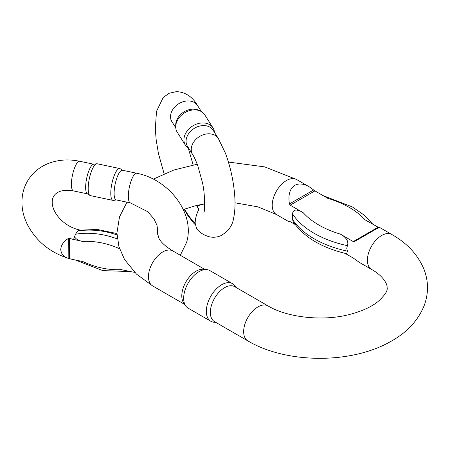 <?xml version="1.0" encoding="UTF-8"?>
<svg xmlns="http://www.w3.org/2000/svg" width="450" height="450" viewBox="0 0 450 450"><rect width="100%" height="100%" fill="white"/><g stroke="black" fill="none" stroke-linecap="round" stroke-linejoin="round"><path stroke-width="0.67" d="M69.615 258.666L68.276 258.294C63.731 257.046 61.217 254.115 60.739 249.491C61.138 245.042 63.652 241.391 68.276 238.545L69.615 238.365L69.615 258.666A54.428 41.76 -147.8 0 0 73.603 259.633L82.98 261.608A70.037 53.736 -147.8 0 0 121.146 269.623L122.507 269.91M68.276 238.545L68.158 258.261C49.973 252.405 36.478 241.357 27.675 225.118C22.674 215.291 20.953 205.251 22.5 195.007C24.137 185.524 28.524 177.581 35.663 171.186C39.589 167.749 44.049 165.083 49.039 163.198C58.703 159.66 68.923 159.024 79.706 161.28A15.143 4.23 101.9 0 0 77.529 162.45A15.143 4.23 101.9 0 0 71.848 178.656A15.143 4.23 101.9 0 0 73.479 190.918C63.591 189.152 58.883 191.661 57.189 192.791C54.36 194.507 52.729 197.106 52.29 200.599C51.12 210.746 61.256 223.543 74.464 228.437L75.6 228.87A29.706 22.793 32.2 0 0 79.588 229.956L79.706 229.984M119.559 248.709A70.037 53.736 -147.8 0 0 82.98 241.419L73.603 239.451A29.706 22.793 32.2 0 1 69.615 238.365M75.656 234.124A15.143 4.23 -78.1 0 1 77.529 231.148L75.521 234.231L74.509 236.79C76.309 239.496 79.133 241.042 82.98 241.419M77.529 231.148L78.683 230.169M81.669 261.332L82.98 261.608M134.623 272.317L134.505 272.301A54.428 41.76 32.2 0 1 130.523 271.597L121.146 269.623M89.955 195.452L87.289 193.736A15.143 4.23 -78.1 0 1 86.687 178.222A15.143 4.23 -78.1 0 1 93.482 164.261L96.615 163.766A16.279 4.545 101.9 0 0 89.308 178.774A16.279 4.545 101.9 0 0 89.955 195.452A16.279 4.545 101.9 0 0 90.411 195.638L113.006 200.385A16.279 4.545 -78.1 0 1 111.904 183.521A16.279 4.545 -78.1 0 1 119.7 168.525A16.279 4.545 -78.1 0 1 120.156 168.711L122.619 170.297M130.404 202.882L116.173 199.89A15.143 4.23 -78.1 0 1 115.149 184.202A15.143 4.23 -78.1 0 1 122.4 170.252L136.631 173.239A15.143 4.23 101.9 0 0 134.454 174.414A15.143 4.23 101.9 0 0 128.773 190.614A15.143 4.23 101.9 0 0 130.404 202.882L147.701 211.697L153.872 218.762L157.022 225.326L157.821 232.251L157.433 234.203M116.392 199.935L113.496 200.396A16.279 4.545 -78.1 0 1 113.006 200.385M119.7 168.525L97.104 163.772A16.279 4.545 101.9 0 0 96.615 163.766M201.482 204.486L198.214 205.144M196.442 205.543L197.263 206.843A29.706 8.297 -101.9 0 0 198.709 208.896L198.816 209.227M198.709 209.683L198.709 208.896L198.653 209.812C196.504 214.059 195.328 218.486 195.137 223.088L196.616 228.662M195.148 223.672L193.843 221.614A70.037 19.558 -101.9 0 1 184.562 209.07M175.714 126.771L175.714 124.853A15.143 11.621 -32.2 0 1 183.746 112.033A15.143 11.621 -32.2 0 1 198.776 110.312L200.509 111.139A16.279 12.493 147.8 0 0 184.348 112.989A16.279 12.493 147.8 0 0 175.714 126.771A16.279 12.493 147.8 0 0 177.238 132.238L185.462 145.282A16.279 12.493 -32.2 0 1 192.572 126.034A16.279 12.493 -32.2 0 1 213.007 127.918A16.279 12.493 -32.2 0 1 214.493 132.401M192.673 154.586L187.493 146.374A15.143 11.621 -32.2 0 1 194.107 128.464A15.143 11.621 -32.2 0 1 213.114 130.219L218.295 138.437A15.143 11.621 147.8 0 0 208.058 133.808A15.143 11.621 147.8 0 0 194.164 141.396A15.143 11.621 147.8 0 0 192.673 154.586C194.287 157.106 196.031 160.942 197.893 166.106L202.129 181.423C205.38 193.382 204.862 213.12 203.844 212.271L203.844 212.271M188.871 148.556A16.279 12.493 -32.2 0 1 185.462 145.282M213.007 127.918L204.784 114.874A16.279 12.493 147.8 0 0 200.509 111.139M346.517 253.699L346.669 253.738C321.728 247.854 303.896 237.172 293.181 221.698L292.618 219.538L292.618 214.042C292.759 207.478 300.037 210.623 303.142 212.648L290.188 205.166L289.429 203.957C288 194.816 289.8 188.601 294.823 185.321C298.8 183.167 303.559 183.639 309.099 186.733L314.916 190.884L327.876 198.371A87.193 50.338 0 0 1 365.029 219.819L378.743 227.542M268.031 305.91A20.194 11.661 120 0 0 247.838 317.565A20.194 11.661 120 0 0 247.838 340.886L214.526 321.649A20.194 11.661 -60 0 1 211.427 305.471A20.194 11.661 -60 0 1 224.618 287.674A20.194 11.661 -60 0 1 234.714 286.673L268.031 305.91C286.892 317.368 322.493 321.626 349.414 314.511C361.648 311.332 371.126 307.063 377.854 301.702C384.801 295.414 387.889 290.734 387.118 287.674C387.501 283.427 382.078 275.169 371.582 269.443A20.194 11.661 -60 0 1 367.402 260.196A20.194 11.661 -60 0 1 376.217 239.878A20.194 11.661 -60 0 1 391.776 234.467L379.266 227.244L354.516 241.532L353.256 241.577L340.296 234.096C343.755 235.868 349.453 240.193 347.394 245.672L346.753 248.276L347.394 251.167L346.669 253.738M371.582 269.443L359.072 262.215L353.256 258.064L345.111 253.361M289.429 221.406L288.906 221.709L290.188 221.653L295.155 224.522M185.726 305.927L183.707 303.075A20.194 11.661 -60 0 1 183.696 286.582A20.194 11.661 -60 0 1 196.065 271.187A20.194 11.661 -60 0 1 203.22 269.274L206.702 269.595A21.707 12.533 120 0 0 199.007 271.648A21.707 12.533 120 0 0 185.709 288.202A21.707 12.533 120 0 0 185.726 305.927A21.707 12.533 120 0 0 188.151 308.171L210.825 321.261A21.707 12.533 -60 0 1 207.495 303.868A21.707 12.533 -60 0 1 221.676 284.738A21.707 12.533 -60 0 1 232.532 283.663A21.707 12.533 -60 0 1 234.956 285.913L236.036 287.438M215.848 322.414L213.986 322.239A21.707 12.533 -60 0 1 210.825 321.261M232.532 283.663L209.857 270.574A21.707 12.533 120 0 0 206.702 269.595M73.603 239.451A15.143 4.23 -78.1 0 1 74.509 236.79M78.733 230.141A15.143 4.23 -78.1 0 1 79.588 229.956M116.978 234.911A75.87 58.213 -147.8 0 0 77.518 231.064M75.521 234.231A75.87 58.213 32.2 0 1 117.315 238.916M164.126 173.762L158.451 153.551L156.201 140.057L155.306 129.133L156.487 111.381L163.198 97.509L169.138 93.274L176.479 91.614C185.484 92.143 192.516 96.795 197.572 105.57A15.143 11.621 147.8 0 0 187.341 100.946A15.143 11.621 147.8 0 0 173.447 108.529A15.143 11.621 147.8 0 0 171.951 121.725L170.623 119.903M197.263 206.843A15.143 11.621 -32.2 0 1 199.749 205.093M288.906 221.709L276.396 214.487A20.194 11.661 -60 0 1 272.216 205.239A20.194 11.661 -60 0 1 281.031 184.922A20.194 11.661 -60 0 1 296.589 179.511L309.099 186.733M204.84 269.426L172.845 250.954A20.194 11.661 120 0 0 152.651 262.609A20.194 11.661 120 0 0 152.651 285.93L184.646 304.397M314.916 190.884L290.188 205.166M303.142 212.648A87.193 50.338 0 0 0 340.296 234.096M353.256 241.577L377.983 227.301M292.618 219.538A93.921 54.225 0 0 0 347.394 251.167M347.394 245.672A93.921 54.225 180 0 1 292.618 214.042M289.429 203.957L313.656 189.968M136.631 173.239C168.795 179.252 195.452 213.39 186.587 242.409L180.315 255.268M73.479 190.918L87.491 193.866M79.706 161.28L93.718 164.222M78.339 230.209L97.346 229.461L116.933 233.55M75.448 260.021L102.786 270.602L130.399 271.569M188.274 148.179L193.162 164.959M218.295 138.437L225.36 153.034C230.158 165.909 233.224 179.443 234.551 193.641C235.406 202.866 235.108 210.96 233.662 217.924C232.599 225.568 228.24 231.531 220.59 235.806C217.007 237.263 213.362 237.611 209.661 236.857C204.064 235.361 199.704 232.616 196.588 228.628M171.951 121.725L175.753 127.755M197.572 105.57L201.375 111.6M184.129 209.233L187.256 214.706L193.567 223.026L195.204 224.601M247.838 340.886C286.537 363.808 350.865 364.157 390.218 341.764C406.71 332.814 418.067 320.664 424.282 305.325C428.569 293.529 428.563 281.739 424.254 269.949C418.264 255.15 407.436 243.321 391.776 234.467M172.845 250.954C165.572 246.482 160.965 242.319 159.03 238.477L157.314 232.718L157.86 229.539M152.651 285.93L136.53 274.146L124.566 259.549L118.941 246.735L116.927 233.016L119.503 216.9L126.984 202.162M153.281 179.151L173.925 169.999L197.213 164.233M228.42 162.051L264.847 166.911L296.589 179.511M276.396 214.487L257.873 206.854L235.013 202.809M204.727 203.929L195.019 205.886L183.313 209.537M323.061 195.587L352.434 206.966L364.033 215.021L373.016 224.432"/></g></svg>
